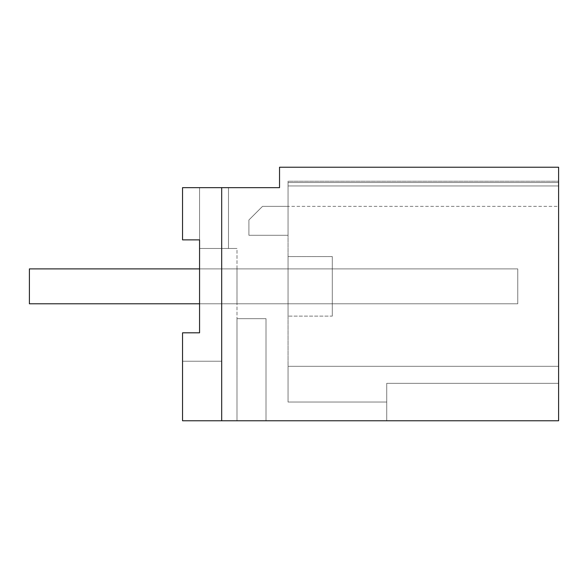 <?xml version="1.0" encoding="UTF-8"?>
<svg xmlns="http://www.w3.org/2000/svg" width="588" height="588" viewBox="0 0 588 588"><rect width="100%" height="100%" fill="white"/><g stroke="black" fill="none" stroke-linecap="round" stroke-linejoin="round"><path stroke-width="0.44" stroke-dasharray="2.94 2.21" d="M199.56 332.815L199.56 248.481L236.993 248.481L199.56 248.481L199.56 332.815L199.56 248.481L236.993 248.481L199.56 248.481L199.56 332.815L199.56 248.481L236.993 248.481L199.56 248.481L199.56 332.815L199.56 248.481L236.993 248.481L236.986 420.773L236.986 318.674L266.004 318.674L266.004 420.773L266.004 318.674L236.986 318.674L236.986 420.773L236.993 318.674L236.986 420.773L236.986 318.674L266.004 318.674L266.004 420.773L266.004 318.674L236.986 318.674L236.986 420.773L236.986 318.674L236.986 420.773L236.986 318.674L266.004 318.674L266.004 420.773L266.004 318.674L236.986 318.674L236.986 420.773L236.986 318.674L236.986 420.773L236.986 318.674L266.004 318.674L266.004 420.773L266.004 318.674L236.986 318.674L236.986 420.773L236.986 318.674L236.986 420.773L236.986 318.674L266.004 318.674L266.004 420.773L266.004 318.674L236.986 318.674L236.986 420.773L266.004 420.773L236.986 420.773L236.993 248.481L199.56 248.481L199.56 332.815L182.545 332.815L199.56 332.815L182.545 332.815L199.56 332.815L182.545 332.815L199.56 332.815L182.545 332.815L199.56 332.815L182.545 332.815L199.56 332.815L182.545 332.815L199.56 332.815L182.545 332.815L199.56 332.815L182.545 332.815L182.545 361.216L182.545 332.815L199.56 332.815L182.545 332.815L182.545 420.773L182.545 332.815L182.545 420.773L182.545 332.815L182.545 420.773L182.545 332.815L182.545 420.773L182.545 332.815L182.545 420.773L182.545 332.815L182.545 420.773L266.004 420.773L182.545 420.773L266.004 420.773L182.545 420.773L266.004 420.773L182.545 420.773L266.004 420.773L182.545 420.773L236.986 420.773L182.545 420.773L221.683 420.773L221.683 187.653L279.535 187.653L279.535 167.227L558.6 167.227L558.6 420.773L221.683 420.773L221.683 187.653L182.545 187.653L221.683 187.653L182.545 187.653L221.683 187.653L221.683 361.216L221.683 187.653L221.683 361.216L182.545 361.216L221.683 361.216L182.545 361.216L182.545 332.815L199.56 332.815L199.56 239.875L199.56 248.481L228.489 248.481L199.56 248.481L199.56 239.875L199.56 248.481L228.489 248.481L199.56 248.481L199.56 239.875L199.56 248.481L228.489 248.481L199.56 248.481L199.56 239.875L199.56 248.481L228.489 248.481L199.56 248.481L199.56 239.875L199.56 248.481L228.489 248.481L199.56 248.481L199.56 332.815L199.56 239.875L182.545 239.875L199.56 239.875L199.56 187.653L221.683 187.653L221.683 361.216L182.545 361.216L182.545 332.815L182.545 361.216L221.683 361.216L221.683 187.653L221.683 361.216L182.545 361.216L182.545 332.815L199.56 332.815L199.56 239.875L182.545 239.875L182.545 187.653L221.683 187.653L221.683 361.216L182.545 361.216L221.683 361.216L221.683 187.653L182.545 187.653L221.683 187.653L182.545 187.653L199.56 187.653L182.545 187.653L199.56 187.653L199.56 239.875L182.545 239.875L199.56 239.875L199.56 332.815L199.56 239.875L182.545 239.875L182.545 187.653L182.545 239.875L199.56 239.875L199.56 187.653L199.56 239.875L182.545 239.875L199.56 239.875L199.56 332.815L199.56 239.875L182.545 239.875L182.545 187.653L182.545 239.875L199.56 239.875L199.56 187.653L199.56 239.875L182.545 239.875L199.56 239.875L199.56 332.815L199.56 239.875L182.545 239.875L182.545 187.653L182.545 239.875L199.56 239.875L199.56 187.653L199.56 239.875L182.545 239.875L199.56 239.875L199.56 187.653L199.56 239.875L182.545 239.875L182.545 187.653L182.545 239.875L199.56 239.875M228.489 187.653L199.56 187.653L228.489 187.653L199.56 187.653L228.489 187.653L199.56 187.653L228.489 187.653L199.56 187.653L228.489 187.653L199.56 187.653L228.489 187.653L228.489 248.481L228.489 187.653M558.6 182.545L558.6 366.317L558.6 182.545L288.046 182.545L558.6 182.545L288.046 182.545L558.6 182.545L288.046 182.545L288.046 206.366L288.046 182.545L558.6 182.545L288.046 182.545L288.046 206.366L288.046 182.545L558.6 182.545M558.6 383.332L558.6 366.317L288.046 366.317L288.046 181.229L558.6 181.229L288.046 181.229L288.046 402.03L288.046 366.317L288.046 402.03L288.046 366.317L288.046 402.03L288.046 366.317L288.046 402.03L288.046 366.317L288.046 402.03L288.046 366.317L558.6 366.317L288.046 366.317L558.6 366.317L558.6 383.332L558.6 366.317L558.6 383.332L386.735 383.332L386.735 402.03L288.046 402.03L386.735 402.03L288.046 402.03L386.735 402.03L288.046 402.03L386.735 402.03L288.046 402.03L386.735 402.03L288.046 402.03L386.735 402.03L386.735 383.332L386.735 420.773L386.735 383.332L558.6 383.332L386.735 383.332L386.735 420.773L386.735 383.332L558.6 383.332L558.6 366.317L558.6 383.332L386.735 383.332L386.735 420.773L386.735 383.332L558.6 383.332L558.6 366.317L558.6 383.332L386.735 383.332L386.735 420.773L386.735 383.332L558.6 383.332L558.6 366.317L558.6 383.332L386.735 383.332L386.735 420.773L386.735 383.332L558.6 383.332L558.6 420.773L558.6 383.332L558.6 420.773L386.735 420.773L558.6 420.773L386.735 420.773L558.6 420.773L386.735 420.773L558.6 420.773L386.735 420.773L558.6 420.773L386.735 420.773L558.6 420.773L558.6 383.332M182.545 187.653L182.545 239.875L182.545 187.653M221.683 420.773L221.683 187.653M288.046 182.545L288.046 206.366L288.046 182.545M558.6 185.948L288.046 185.948L558.6 185.948M236.993 248.481L199.56 248.481L236.993 248.481M199.56 303.783L199.56 268.9L517.763 268.9L517.763 303.783L517.763 268.9L29.4 268.9L29.4 303.783L29.4 268.9L29.4 303.783L29.4 268.9L29.4 303.783L29.4 268.9L29.4 303.783L29.4 268.9L29.4 303.783L517.763 303.783L29.4 303.783L517.763 303.783L517.763 268.9L29.4 268.9L517.763 268.9L517.763 303.783L29.4 303.783L517.763 303.783L517.763 268.9L29.4 268.9L517.763 268.9L517.763 303.783L29.4 303.783L517.763 303.783L517.763 268.9L29.4 268.9L517.763 268.9L517.763 303.783L29.4 303.783L517.763 303.783L517.763 268.9L29.4 268.9L517.763 268.9L517.763 303.783L199.56 303.783M288.046 316.124L288.046 256.566L288.046 316.124L288.046 256.566L288.046 316.124L288.046 256.566L288.046 316.124L288.046 256.566L288.046 316.124L288.046 256.566L288.046 316.124L332.286 316.124L332.286 256.566L332.286 316.124L332.286 256.566L332.286 316.124L332.286 256.566L332.286 316.124L332.286 256.566L332.286 316.124L332.286 256.566L332.286 316.124L288.046 316.124M288.046 206.366L288.046 235.296L248.908 235.296L248.908 219.978L262.52 206.366L288.046 206.366L288.046 235.296L248.908 235.296L248.908 219.978L262.52 206.366L288.046 206.366L288.046 235.296L248.908 235.296L248.908 219.978L262.52 206.366L288.046 206.366L288.046 235.296L248.908 235.296L248.908 219.978L262.52 206.366L288.046 206.366L288.046 235.296L248.908 235.296L248.908 219.978L262.52 206.366L288.046 206.366L288.046 235.296L248.908 235.296L248.908 219.978L262.52 206.366L288.046 206.366L288.046 235.296L248.908 235.296L248.908 219.978L262.52 206.366L288.046 206.366L288.046 235.296L248.908 235.296L248.908 219.978L262.52 206.366L558.6 206.366M236.993 303.783L236.993 268.9L236.993 303.783L236.993 268.9L236.993 303.783L236.993 268.9L236.993 303.783L236.993 268.9L236.993 303.783L236.993 268.9L236.993 303.783L332.286 303.783L332.286 268.9L236.993 268.9L332.286 268.9L332.286 303.783L236.993 303.783L332.286 303.783L332.286 268.9L236.993 268.9L332.286 268.9L332.286 303.783L236.993 303.783L332.286 303.783L332.286 268.9L236.993 268.9L332.286 268.9L332.286 303.783L236.993 303.783L332.286 303.783L332.286 268.9L236.993 268.9L332.286 268.9L332.286 303.783L236.993 303.783L332.286 303.783L332.286 268.9L236.993 268.9L332.286 268.9L332.286 303.783L236.993 303.783M558.6 366.317L288.046 366.317L558.6 366.317M288.046 256.566L332.286 256.566L288.046 256.566"/><path stroke-width="0.88" d="M199.56 239.875L182.545 239.875L182.545 187.653L279.535 187.653L279.535 167.227L558.6 167.227L558.6 420.773L182.545 420.773L182.545 332.815L199.56 332.815L199.56 239.875L199.56 268.9L29.4 268.9L29.4 303.783L199.56 303.783L199.56 332.815M221.683 420.773L221.683 187.653"/></g></svg>
